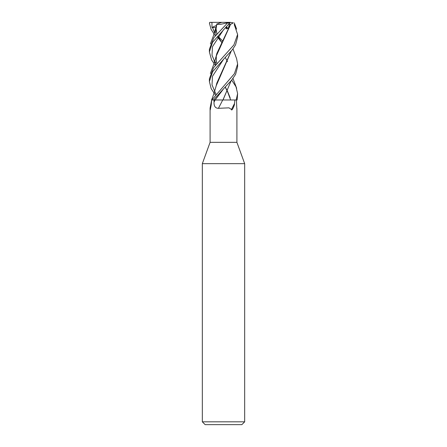 <?xml version="1.0" encoding="UTF-8"?>
<svg xmlns="http://www.w3.org/2000/svg" width="447" height="447" viewBox="0 0 447 447"><rect width="100%" height="100%" fill="white"/><g stroke="black" fill="none" stroke-linecap="round" stroke-linejoin="round"><path stroke-width="0.67" d="M231.697 80.119L236.022 86.802L237.614 93.602L236.189 99.988L222.729 99.988A238.86 89.623 -73.9 0 1 218.421 108.314C215.337 108.252 213.873 106.19 214.029 102.128L214.001 99.988L215.13 99.988A237.011 88.931 -73.9 0 1 214.029 102.128M210.09 108.045L211.694 99.988L211.219 105.062L210.235 109.945L210.09 108.045L210.09 142.336L202.329 163.663L244.671 163.663L244.671 421.828L202.329 421.828L205.151 424.65L241.849 424.65L244.671 421.828M210.09 142.336L236.91 142.336L244.671 163.663M236.787 108.314L236.446 99.988M234.91 99.988L234.507 103.52C234.591 104.397 234.183 105.788 233.295 107.693C232.809 108.727 231.518 110.962 231.468 109.498L229.009 107.839L218.421 108.314M234.507 103.52A243.241 91.266 -73.9 0 1 231.468 109.498M220.868 99.955L214.001 99.988M211.364 103.52A243.241 142.001 71.6 0 1 210.174 109.498M216.175 85.841C214.32 92.49 212.772 97.206 211.526 99.988L213.526 99.988L223.578 88.791L215.169 99.977L222.857 99.988M231.155 80.778L222.936 99.988M231.093 80.857L223.031 99.955L222.595 99.988M236.608 58.68L237.614 63.988L234.44 73.66L211.811 99.977M215.309 35.805L211.14 29.457L209.403 23.054L210.23 22.35M214.068 31.502L215.538 33.402M218.17 36.375L222.667 41.018M215.169 99.977L223.578 88.791L231.518 80.343L235.586 74.392L237.614 66.737L237.614 63.988M236.189 99.988L237.139 99.988L237.614 93.602M215.303 65.363L211.576 59.932L209.386 51.947L212.515 42.364L230.211 22.35L233.34 22.886L230.613 24.317L216.152 56.339M215.521 32.357L216.812 24.317L220.31 24.395L227.143 22.886L229.948 23.054M227.439 23.054L213.884 37.609L209.386 49.237L209.386 51.947M223.5 59.35L232.384 49.729L235.558 44.856L237.614 37.129L237.614 34.475L233.898 44.924L213.605 67.614L209.386 78.778L209.386 81.488L212.576 71.794L223.5 59.35M234.239 24.496L237.614 34.475M209.738 22.35L211.962 22.35L211.962 27.429L215.918 27.692M214.079 61.094L215.543 62.921M216.365 25.602L215.862 27.999M225.299 57.529L227.489 61.68M212.403 27.323L214.571 32.475L212.403 27.323M215.61 34.263L216.041 34.939L215.61 34.263M217.594 37.146L221.813 42.56L217.594 37.146M226.093 27.155L228.154 28.954L229.417 24.127L230.529 24.317L216.806 53.567L215.856 57.624M215.527 61.882L215.722 64.849M225.299 87.064L227.489 91.272M227.568 91.434L230.194 97.915M223.578 29.653L212.487 46.7L212.007 55.221L215.588 63.742L212.007 55.221L212.487 46.7L223.578 29.653M215.521 61.882L215.689 64.888M225.193 87.171L227.411 91.434M227.489 91.596L230.663 99.955M215.309 94.92L211.18 88.674L209.386 81.488M231.099 51.327L216.806 83.159L215.862 87.115M227.227 28.005L226.4 28.954L225.802 27.446M229.646 27.111L228.613 27.323M223.589 59.261L212.487 76.308L212.007 84.824L215.583 93.345L212.007 84.824L212.487 76.308L223.584 59.267M215.61 93.389L216.041 94.06L215.61 93.389M216.164 85.88L231.166 51.249M211.962 22.35L230.211 22.35M211.962 27.429L216.398 25.479M216.599 24.127L221.801 22.35M225.757 27.491L226.4 28.954M229.417 24.127L229.104 24.004M228.473 22.35L227.143 22.886M226.556 26.686L228.154 28.954M211.688 22.35L211.688 22.668M236.91 108.42L236.91 142.336M202.329 163.663L202.329 421.828M223.5 99.916L222.975 99.921M216.175 26.714L213.387 35.889L210.364 43.957M236.636 88.271L232.993 78.465M221.835 42.521L218.035 36.553M216.929 33.916L216.074 28.843M216.074 28.384L216.27 26.323M216.929 63.424L216.303 60.988L216.281 55.774M236.642 29.139L234.278 22.886M216.175 56.255L213.761 64.385L210.364 73.509M236.636 58.753L232.993 48.919"/></g></svg>

